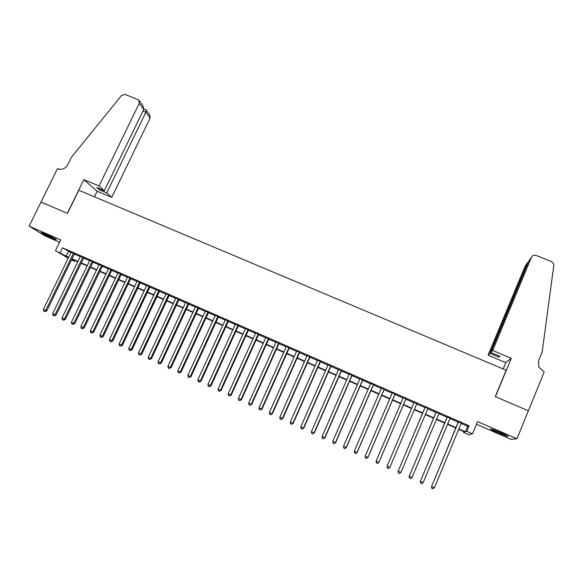 <?xml version="1.0" encoding="UTF-8"?>
<svg xmlns="http://www.w3.org/2000/svg" width="583" height="583" viewBox="0 0 583 583"><rect width="100%" height="100%" fill="white"/><g stroke="black" fill="none" stroke-linecap="round" stroke-linejoin="round"><path stroke-width="0.87" d="M52.018 238.134L56.296 239.781C56.493 239.351 52.929 237.478 45.605 234.147L41.357 232.508C41.218 232.96 44.767 234.832 52.018 238.134M498.217 432.87L507.647 436.463C508.93 436.55 506.503 435.224 500.382 432.491L490.981 428.913C489.735 428.84 492.147 430.159 498.217 432.87M74.974 260.572L74.617 261.293L71.505 259.923M40.999 202.031L67.351 213.32L83.835 179.622L99.066 185.984L139.271 103.3L138.856 100.065L125.214 94.446L121.483 95.517L71.425 157.257L67.686 164.843C65.303 168.72 62.082 170.047 58.001 168.83L57.498 168.618L29.15 226.131L44.825 235.78L59.583 242.222M476.457 424.249L511.087 439.371L516.953 438.773L477.557 421.596L472.492 433.847L468.783 434.67L463.368 432.287L464.717 431.916L458.719 429.285M463.704 431.471L463.368 432.287M41.043 202.053L67.49 213.378L78.807 190.233L506.161 370.205L495.266 396.608L528.344 410.775L516.953 438.773M74.507 253.729L71.148 252.257M83.784 257.788L80.439 256.323M93.105 261.869L89.775 260.412M102.47 265.972L99.154 264.522M111.878 270.097L108.576 268.646M121.337 274.236L118.05 272.8M130.84 278.397L127.568 276.969M140.386 282.58L137.129 281.152M149.977 286.778L146.741 285.364M159.618 291.004L156.397 289.591M169.31 295.246L166.104 293.839M179.039 299.509L175.855 298.11M188.826 303.794L185.656 302.402M198.657 308.094L195.502 306.716M208.532 312.422L205.398 311.052M218.465 316.773L215.346 315.403M228.441 321.138L225.337 319.783M238.469 325.533L235.386 324.184M248.54 329.942L245.479 328.601M258.67 334.38L255.624 333.046M268.843 338.832L265.819 337.506M279.075 343.314L276.065 341.995M289.35 347.818L286.362 346.506M299.684 352.343L296.711 351.039M310.069 356.891L307.117 355.594M320.504 361.46L317.575 360.177M330.991 366.051L328.083 364.776M341.536 370.664L338.643 369.403M352.132 375.306L349.261 374.053M362.779 379.97L359.93 378.724M373.484 384.656L370.657 383.417M384.241 389.371L381.435 388.14M395.055 394.108L392.272 392.891M405.928 398.867L403.166 397.657M416.86 403.655L414.112 402.452M427.878 408.479L425.087 407.255M438.955 413.332L436.113 412.086M450.091 418.208L447.197 416.94M461.146 423.447L467.624 426.282L469.104 425.779L62.512 247.79L71.002 252.556M74.362 254.028L80.294 256.622M83.639 258.087L89.629 260.71M92.959 262.175L99.008 264.82M102.324 266.278L108.438 268.952M111.739 270.395L117.904 273.099M121.191 274.542L127.422 277.268M130.694 278.703L136.99 281.458M140.241 282.886L146.595 285.67M149.838 287.084L156.259 289.897M159.48 291.311L165.958 294.145M169.165 295.552L175.709 298.423M178.901 299.815L185.511 302.715M188.681 304.1L195.356 307.022M198.511 308.407L205.252 311.358M208.393 312.736L215.2 315.716M218.319 317.086L225.198 320.096M228.296 321.452L235.24 324.498M238.323 325.846L245.334 328.914M248.402 330.255L255.478 333.359M258.524 334.693L265.673 337.827M268.705 339.153L275.919 342.316M278.929 343.635L286.224 346.827M289.212 348.131L296.572 351.36M299.538 352.657L306.971 355.914M309.923 357.211L317.429 360.498M320.358 361.781L327.938 365.096M330.853 366.372L338.504 369.724M341.39 370.992L349.115 374.373M351.986 375.634L359.791 379.052M362.641 380.298L370.511 383.745M373.339 384.984L381.297 388.467M384.102 389.699L392.133 393.219M394.917 394.436L403.021 397.985M405.79 399.195L413.974 402.787M416.721 403.99L424.949 407.59M427.74 408.814L435.975 412.421M438.817 413.668L447.059 417.275M449.952 418.543L458.202 422.158M461.291 423.112L458.34 421.822M68.255 258.211L55.465 250.654L60.719 239.89L29.15 226.131M55.465 250.654L68.663 257.373M62.512 247.79L60.122 252.694M469.104 425.779L466.794 431.34L472.492 433.847M71.68 259.552L74.617 261.293M455.775 427.988L447.525 424.358M444.625 423.083L436.383 419.461M433.541 418.208L425.306 414.593M422.507 413.362L414.28 409.747M411.532 408.537L403.349 404.937M400.579 403.72L392.468 400.157M389.684 398.932L381.654 395.398M378.848 394.166L370.89 390.668M368.062 389.422L360.185 385.961M357.335 384.707L349.53 381.275M346.659 380.014L338.934 376.618M336.041 375.35L328.389 371.983M325.474 370.701L317.895 367.37M314.966 366.08L307.46 362.779M304.508 361.482L297.075 358.217M294.102 356.913L286.741 353.67M283.753 352.358L276.459 349.151M273.449 347.832L266.227 344.655M263.203 343.321L256.046 340.18M253 338.84L245.917 335.728M242.856 334.38L235.838 331.297M232.755 329.942L225.81 326.888M222.713 325.525L215.834 322.501M212.715 321.131L205.901 318.136M202.767 316.758L196.026 313.792M192.871 312.401L186.188 309.464M183.018 308.072L176.409 305.164M173.217 303.765L166.672 300.886M163.466 299.473L156.98 296.623M153.759 295.209L147.339 292.389M144.103 290.961L137.741 288.17M134.491 286.734L128.194 283.972M124.922 282.529L118.692 279.789M115.405 278.346L109.232 275.635M105.931 274.185L99.817 271.496M96.501 270.038L90.452 267.378M87.122 265.914L81.132 263.276M77.787 261.811L71.855 259.202M458.887 428.891L465.365 431.741L466.794 431.34M72.022 258.852L77.954 261.461M81.299 262.933L87.29 265.564M90.62 267.029L96.669 269.689M99.992 271.146L106.099 273.828M109.4 275.278L115.572 277.996M118.859 279.439L125.09 282.179M128.362 283.615L134.658 286.384M137.909 287.813L144.271 290.604M147.506 292.032L153.927 294.852M157.148 296.266L163.634 299.115M166.84 300.529L173.384 303.408M176.576 304.807L183.186 307.715M186.356 309.107L193.039 312.043M196.194 313.428L202.935 316.394M206.069 317.771L212.882 320.767M216.001 322.137L222.881 325.161M225.978 326.524L232.923 329.577M236.006 330.933L243.024 334.015M246.084 335.356L253.168 338.475M256.214 339.809L263.363 342.957M266.395 344.283L273.616 347.461M276.626 348.78L283.914 351.986M286.909 353.298L294.269 356.534M297.235 357.845L304.676 361.11M307.627 362.407L315.133 365.709M318.063 366.991L325.642 370.329M328.557 371.604L336.209 374.971M339.095 376.239L346.827 379.635M349.698 380.896L357.503 384.328M360.352 385.582L368.23 389.043M371.058 390.289L379.008 393.78M381.821 395.019L389.852 398.546M392.636 399.77L400.747 403.334M403.509 404.551L411.7 408.151M414.447 409.361L422.675 412.975M425.466 414.2L433.701 417.822M436.55 419.075L444.793 422.697M447.686 423.972L455.935 427.594M467.624 426.282L465.365 431.741M68.495 251.455L66.156 256.272M458.406 421.662L431.609 486.448L458.551 421.72M434.422 487.731L432.936 488.758L431.806 488.248L431.609 486.448L434.422 487.731L461.357 422.952M431.806 488.248L431.486 486.324M504.084 434.167L494.909 430.232M493.932 429.868L505.024 434.626M45.102 233.929L52.944 237.616M51.872 237.07L46.217 234.41M492.686 350.47L531.412 257.3L528.774 261.046L490.769 352.445L492.686 350.47L511.291 358.246L495.441 396.68L528.402 410.804L544.179 371.99L538.641 366.831L538.605 360.658L542.183 351.892L553.821 265.221L553.748 263.961L551.518 261.497L536.098 255.456C533.97 254.851 532.41 255.463 531.412 257.3M503.18 368.952L505.782 362.641L511.291 358.246M505.782 362.641L488.08 355.215L489.888 353.349L499.004 357.175L499.981 356.293L490.769 352.445M489.888 353.349L527.557 262.773L525.064 266.307L488.08 355.215M499.004 357.175L499.456 356.082M528.592 261.49L527.557 262.773L527.987 262.94M99.066 185.984L104.335 190.714L96.734 187.529L99.234 189.737L106.769 192.893L111.768 197.375L150.115 118.065L145.845 112.249L142.944 111.113M106.769 192.893L145.845 112.249L145.954 109.808L143.928 108.977M94.431 196.814L97.135 191.239L111.768 197.375M83.835 179.622L97.135 191.239M104.335 190.714L143.768 109.422L139.271 103.3M146.173 110.107L149.707 114.953L150.115 118.065M99.234 189.737L99.7 188.768M139.25 100.611L142.82 105.508L143.768 109.422M447.263 416.779L420.394 481.332L447.372 416.823M423.192 482.607L421.72 483.642L420.598 483.132L420.394 481.332L423.192 482.607L450.163 418.047M420.598 483.132L420.307 481.23M436.179 411.926L409.237 476.245L436.252 411.955M412.021 477.513L410.563 478.556L409.448 478.045L409.237 476.245L412.021 477.513L439.028 413.172M409.448 478.045L409.186 476.165M425.153 407.102L398.138 471.188L425.189 407.109M400.907 472.449L399.464 473.491L398.357 472.981L398.138 471.188L400.907 472.449L427.951 408.319M398.357 472.981L398.131 471.122M416.925 403.494L389.852 467.413L387.097 466.152L414.178 402.292M389.852 467.413L388.424 468.448L387.323 467.952L387.097 466.152M405.965 398.692L378.863 462.399L376.122 461.146L403.232 397.497M405.994 398.706L378.914 462.363L377.449 463.441L376.348 462.938L376.122 461.146M378.914 462.363L377.449 463.441M395.055 393.919L367.924 457.407L365.198 456.168L392.337 392.731M395.121 393.948L368.011 457.385L366.525 458.457L365.432 457.961L365.198 456.168M368.011 457.385L366.525 458.457M384.204 389.167L357.036 452.452L354.326 451.213L381.501 387.986M384.306 389.211L357.168 452.444L355.652 453.494L354.573 453.006L354.326 451.213M357.168 452.444L355.652 453.494M373.411 384.445L346.215 447.511L343.518 446.286L370.722 383.264M373.55 384.503L346.375 447.525L344.844 448.567L343.766 448.072L343.518 446.286M346.375 447.525L344.844 448.567M362.677 379.737L335.444 442.606L332.762 441.382L359.995 378.564M362.845 379.817L335.64 442.635L334.088 443.656L333.017 443.167L332.762 441.382M335.64 442.635L334.088 443.656M351.986 375.058L324.731 437.716L322.064 436.499L349.326 373.892M352.198 375.153L324.964 437.76L323.39 438.773L322.319 438.285L322.064 436.499M324.964 437.76L323.39 438.773M341.361 370.409L314.077 432.863L311.417 431.653L338.708 369.243M341.602 370.511L314.339 432.921L312.743 433.92L311.686 433.431L311.417 431.653M314.339 432.921L312.743 433.92M330.787 365.774L303.473 428.024L300.828 426.822L328.149 364.623M331.057 365.898L303.765 428.104L302.154 429.088L301.098 428.6L300.828 426.822M303.765 428.104L302.154 429.088M320.264 361.168L292.921 423.214L290.29 422.019L317.64 360.017M320.57 361.3L293.249 423.309L291.617 424.278L290.567 423.797L290.29 422.019M293.249 423.309L291.617 424.278M309.792 356.585L282.427 418.434L279.811 417.239L307.183 355.441M310.134 356.73L282.791 418.536L281.137 419.498L280.095 419.017L279.811 417.239M282.791 418.536L281.137 419.498M299.378 352.023L271.984 413.675L269.382 412.487L296.783 350.886M299.749 352.183L272.378 413.792L270.709 414.739L269.667 414.258L269.382 412.487M272.378 413.792L270.709 414.739M289.015 347.483L261.592 408.938L259.005 407.757L286.435 346.353M289.423 347.665L262.022 409.069L260.331 410.002L259.297 409.528L259.005 407.757M262.022 409.069L260.331 410.002M278.703 342.972L251.258 404.223L248.686 403.05L276.131 341.842M279.14 343.161L251.718 404.376L250.012 405.294L248.977 404.821L248.686 403.05M251.718 404.376L250.012 405.294M268.442 338.475L240.976 399.537L238.411 398.364L265.884 337.36M268.916 338.679L241.471 399.698L240.976 399.537L239.737 400.601L238.717 400.135L238.411 398.364M241.471 399.698L239.737 400.601M258.233 334.008L230.744 394.873L228.193 393.707L255.689 332.893M258.735 334.227L231.269 395.048L230.744 394.873L229.52 395.944L228.5 395.478L228.193 393.707M231.269 395.048L229.52 395.944M248.081 329.555L220.563 390.231L218.027 389.072L245.545 328.448M248.613 329.789L221.117 390.421L220.563 390.231L219.354 391.302L218.341 390.836L218.027 389.072M221.117 390.421L219.354 391.302M237.973 325.132L210.434 385.611L207.912 384.459L235.452 324.031M238.534 325.38L211.024 385.822L210.434 385.611L209.239 386.682L208.226 386.223L207.912 384.459M211.024 385.822L209.239 386.682M227.917 320.73L200.355 381.012L197.841 379.868L225.41 319.63M228.507 320.993L200.975 381.238L200.355 381.012L199.167 382.091L198.162 381.632L197.841 379.868M200.975 381.238L199.167 382.091M217.904 316.35L190.328 376.443L187.828 375.306L215.411 315.257M218.53 316.62L190.976 376.684L190.328 376.443L189.154 377.522L188.156 377.063L187.828 375.306M190.976 376.684L189.154 377.522M207.949 311.985L180.351 371.896L177.859 370.759L205.471 310.899M208.605 312.277L181.029 372.143L180.351 371.896L179.185 372.974L178.194 372.522L177.859 370.759M181.029 372.143L179.185 372.974M198.038 307.649L170.418 367.37L167.948 366.241L195.575 306.571M198.723 307.948L171.125 367.633L170.418 367.37L169.274 368.449L168.283 367.997L167.948 366.241M171.125 367.633L169.274 368.449M188.178 303.328L160.544 362.866L158.08 361.744L185.722 302.256M188.892 303.641L161.28 363.143L160.544 362.866L159.399 363.945L158.416 363.5L158.08 361.744M161.28 363.143L159.399 363.945M178.369 299.035L150.713 358.385L148.257 357.262L175.928 297.964M179.112 299.356L151.478 358.676L150.713 358.385L149.583 359.463L148.607 359.019L148.257 357.262M151.478 358.676L149.583 359.463M168.604 294.758L140.926 353.925L138.492 352.81L166.17 293.694M169.376 295.1L141.72 354.224L140.926 353.925L139.811 355.011L138.841 354.566L138.492 352.81M141.72 354.224L139.811 355.011M158.889 290.502L131.197 349.487L128.77 348.379L156.47 289.445M159.691 290.851L132.013 349.8L131.197 349.487L130.089 350.572L129.12 350.128L128.77 348.379M132.013 349.8L130.089 350.572M149.219 286.268L121.504 345.07L119.092 343.97L146.814 285.218M150.05 286.632L122.357 345.398L121.504 345.07L120.419 346.156L119.449 345.719L119.092 343.97M122.357 345.398L120.419 346.156M139.599 282.055L111.87 340.676L109.466 339.576L137.202 281.006M140.452 282.434L112.745 341.019L111.87 340.676L110.792 341.762L109.83 341.325L109.466 339.576M112.745 341.019L110.792 341.762M130.024 277.865L102.28 336.304L99.882 335.21L127.641 276.823M130.905 278.251L103.184 336.661L102.28 336.304L101.209 337.389L100.254 336.959L99.882 335.21M103.184 336.661L101.209 337.389M120.499 273.689L92.733 331.953L90.35 330.867L118.123 272.655M121.402 274.09L93.666 332.317L92.733 331.953L91.677 333.046L90.722 332.609L90.35 330.867M93.666 332.317L91.677 333.046M111.01 269.543L83.231 327.617L80.862 326.538L108.649 268.508M111.951 269.951L84.192 328.003L83.231 327.617L82.188 328.71L81.241 328.28L80.862 326.538M84.192 328.003L82.188 328.71M101.573 265.411L73.779 323.31L71.425 322.239L99.227 264.376M102.542 265.826L74.77 323.703L73.779 323.31L72.744 324.403L71.804 323.973L71.425 322.239M74.77 323.703L72.744 324.403M92.18 261.293L64.37 319.025L62.031 317.954L89.84 260.273M93.171 261.731L65.391 319.426L64.37 319.025L63.35 320.118L62.417 319.688L62.031 317.954M65.391 319.426L63.35 320.118M82.837 257.205L55.013 314.754L52.681 313.69L80.505 256.185M83.85 257.65L56.055 315.17L55.013 314.754L54 315.848L53.068 315.425L52.681 313.69M56.055 315.17L54 315.848M73.531 253.131L45.693 310.506L43.375 309.449L71.213 252.111M74.573 253.583L46.764 310.936L45.693 310.506L44.694 311.606L43.769 311.184L43.375 309.449M46.764 310.936L44.694 311.606"/></g></svg>
